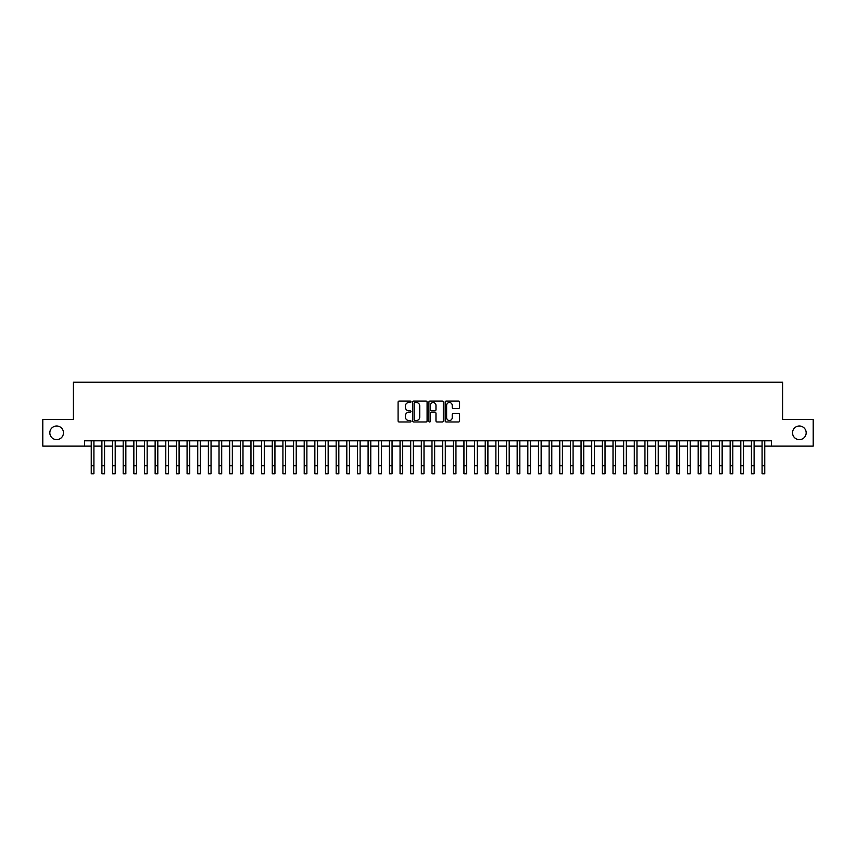 <?xml version="1.0" encoding="UTF-8"?>
<svg xmlns="http://www.w3.org/2000/svg" width="856" height="856" viewBox="0 0 856 856"><rect width="100%" height="100%" fill="white"/><g stroke="black" fill="none" stroke-linecap="round" stroke-linejoin="round"><path stroke-width="1.28" d="M410.966 401.806A0.728 0.728 0 0 0 410.227 401.068L399.131 401.068A1.049 1.049 0 0 0 398.083 402.117L398.083 420.927A1.049 1.049 0 0 0 399.131 421.976L410.227 421.976A0.728 0.728 0 0 0 410.966 421.238A0.728 0.728 0 0 0 410.227 420.51L408.794 420.51A3.349 3.349 0 0 1 405.455 417.161L405.455 415.599A3.349 3.349 0 0 1 408.794 412.25L410.227 412.25A0.728 0.728 0 0 0 410.966 411.522A0.728 0.728 0 0 0 410.227 410.794L408.794 410.794A3.349 3.349 0 0 1 405.455 407.445L405.455 405.883A3.349 3.349 0 0 1 408.794 402.534L410.227 402.534A0.728 0.728 0 0 0 410.966 401.806M792.538 432.815A6.816 6.816 0 0 0 799.354 439.631A6.816 6.816 0 0 0 806.17 432.815A6.816 6.816 0 0 0 799.354 425.999A6.816 6.816 0 0 0 792.538 432.815M49.83 432.815A6.816 6.816 0 0 0 56.646 439.631A6.816 6.816 0 0 0 63.462 432.815A6.816 6.816 0 0 0 56.646 425.999A6.816 6.816 0 0 0 49.83 432.815M458.549 408.44A1.049 1.049 0 0 0 459.586 407.392L459.586 402.117A1.049 1.049 0 0 0 458.549 401.068L446.211 401.068A1.049 1.049 0 0 0 445.163 402.117L445.163 420.927A1.049 1.049 0 0 0 446.211 421.976L458.549 421.976A1.049 1.049 0 0 0 459.586 420.927L459.586 414.55A1.049 1.049 0 0 0 458.549 413.512L453.263 413.512A1.049 1.049 0 0 0 452.225 414.55L452.225 417.717A2.793 2.793 0 0 1 449.421 420.51A2.793 2.793 0 0 1 446.629 417.717L446.629 405.327A2.793 2.793 0 0 1 449.421 402.534A2.793 2.793 0 0 1 452.225 405.327L452.225 407.392A1.049 1.049 0 0 0 453.263 408.44L458.549 408.44M84.594 446.126L42.8 446.126L42.8 419.504L73.413 419.504L73.413 382.236L782.587 382.236L782.587 419.504L813.2 419.504L813.2 446.126L771.406 446.126L771.406 440.808L84.594 440.808L84.594 446.126L91.25 446.126M427.091 402.117A1.049 1.049 0 0 0 426.042 401.068L413.705 401.068A1.049 1.049 0 0 0 412.667 402.117L412.667 420.927A1.049 1.049 0 0 0 413.705 421.976L426.042 421.976A1.049 1.049 0 0 0 427.091 420.927L427.091 402.117M429.958 401.068L442.295 401.068A1.049 1.049 0 0 1 443.333 402.117L443.333 420.927A1.049 1.049 0 0 1 442.295 421.976L437.02 421.976A1.049 1.049 0 0 1 435.971 420.927L435.971 413.298A1.049 1.049 0 0 0 434.923 412.25L431.424 412.25A1.049 1.049 0 0 0 430.375 413.298L430.375 421.238A0.728 0.728 0 0 1 429.648 421.976A0.728 0.728 0 0 1 428.91 421.238L428.91 402.117A1.049 1.049 0 0 1 429.958 401.068M93.914 446.126L101.896 446.126M104.56 446.126L112.543 446.126M115.207 446.126L123.189 446.126M125.853 446.126L133.846 446.126M136.5 446.126L144.493 446.126M147.157 446.126L155.139 446.126M157.804 446.126L165.786 446.126M168.45 446.126L176.432 446.126M179.097 446.126L187.079 446.126M189.743 446.126L197.736 446.126M200.39 446.126L208.383 446.126M211.047 446.126L219.029 446.126M221.693 446.126L229.676 446.126M232.34 446.126L240.322 446.126M242.986 446.126L250.969 446.126M253.633 446.126L261.626 446.126M264.279 446.126L272.272 446.126M274.937 446.126L282.919 446.126M285.583 446.126L293.565 446.126M296.23 446.126L304.212 446.126M306.876 446.126L314.858 446.126M317.523 446.126L325.515 446.126M328.169 446.126L336.162 446.126M338.826 446.126L346.808 446.126M349.473 446.126L357.455 446.126M360.119 446.126L368.101 446.126M370.766 446.126L378.748 446.126M381.412 446.126L389.405 446.126M392.059 446.126L400.052 446.126M402.705 446.126L410.698 446.126M413.362 446.126L421.345 446.126M424.009 446.126L431.991 446.126M434.655 446.126L442.638 446.126M445.302 446.126L453.295 446.126M455.948 446.126L463.941 446.126M466.595 446.126L474.588 446.126M477.252 446.126L485.234 446.126M487.899 446.126L495.881 446.126M498.545 446.126L506.527 446.126M509.192 446.126L517.174 446.126M519.838 446.126L527.831 446.126M530.485 446.126L538.478 446.126M541.142 446.126L549.124 446.126M551.788 446.126L559.77 446.126M562.435 446.126L570.417 446.126M573.081 446.126L581.063 446.126M583.728 446.126L591.721 446.126M594.374 446.126L602.367 446.126M605.032 446.126L613.014 446.126M615.678 446.126L623.66 446.126M626.325 446.126L634.307 446.126M636.971 446.126L644.953 446.126M647.618 446.126L655.61 446.126M658.264 446.126L666.257 446.126M668.921 446.126L676.903 446.126M679.568 446.126L687.55 446.126M690.214 446.126L698.196 446.126M700.861 446.126L708.843 446.126M711.507 446.126L719.5 446.126M722.154 446.126L730.147 446.126M732.811 446.126L740.793 446.126M743.457 446.126L751.44 446.126M754.104 446.126L762.086 446.126M764.75 446.126L771.406 446.126M414.86 402.534A0.728 0.728 0 0 0 414.122 403.262L414.122 419.782A0.728 0.728 0 0 0 414.86 420.51L416.369 420.51A3.349 3.349 0 0 0 419.718 417.161L419.718 405.883A3.349 3.349 0 0 0 416.369 402.534L414.86 402.534M435.971 405.38A2.793 2.793 0 0 0 433.179 402.588A2.793 2.793 0 0 0 430.375 405.38L430.375 409.746A1.049 1.049 0 0 0 431.424 410.794L434.923 410.794A1.049 1.049 0 0 0 435.971 409.746L435.971 405.38M91.25 465.771L93.914 465.771L93.914 473.764L91.25 473.764L91.25 440.808M93.914 465.771L93.914 440.808M101.896 473.764L104.56 473.764L101.896 473.764L101.896 440.808M104.56 473.764L104.56 440.808M112.543 473.764L115.207 473.764L112.543 473.764L112.543 440.808M115.207 473.764L115.207 440.808M123.189 473.764L125.853 473.764L123.189 473.764L123.189 440.808M125.853 473.764L125.853 440.808M133.846 473.764L136.5 473.764L133.846 473.764L133.846 440.808M136.5 473.764L136.5 440.808M144.493 473.764L147.157 473.764L144.493 473.764L144.493 440.808M147.157 473.764L147.157 440.808M155.139 473.764L157.804 473.764L155.139 473.764L155.139 440.808M157.804 473.764L157.804 440.808M165.786 473.764L168.45 473.764L165.786 473.764L165.786 440.808M168.45 473.764L168.45 440.808M176.432 473.764L179.097 473.764L176.432 473.764L176.432 440.808M179.097 473.764L179.097 440.808M187.079 473.764L189.743 473.764L187.079 473.764L187.079 440.808M189.743 473.764L189.743 440.808M197.736 473.764L200.39 473.764L197.736 473.764L197.736 440.808M200.39 473.764L200.39 440.808M208.383 473.764L211.047 473.764L208.383 473.764L208.383 440.808M211.047 473.764L211.047 440.808M219.029 473.764L221.693 473.764L219.029 473.764L219.029 440.808M221.693 473.764L221.693 440.808M229.676 473.764L232.34 473.764L229.676 473.764L229.676 440.808M232.34 473.764L232.34 440.808M240.322 473.764L242.986 473.764L240.322 473.764L240.322 440.808M242.986 473.764L242.986 440.808M250.969 473.764L253.633 473.764L250.969 473.764L250.969 440.808M253.633 473.764L253.633 440.808M261.626 473.764L264.279 473.764L261.626 473.764L261.626 440.808M264.279 473.764L264.279 440.808M272.272 473.764L274.937 473.764L272.272 473.764L272.272 440.808M274.937 473.764L274.937 440.808M282.919 473.764L285.583 473.764L282.919 473.764L282.919 440.808M285.583 473.764L285.583 440.808M293.565 473.764L296.23 473.764L293.565 473.764L293.565 440.808M296.23 473.764L296.23 440.808M304.212 473.764L306.876 473.764L304.212 473.764L304.212 440.808M306.876 473.764L306.876 440.808M314.858 473.764L317.523 473.764L314.858 473.764L314.858 440.808M317.523 473.764L317.523 440.808M325.515 473.764L328.169 473.764L325.515 473.764L325.515 440.808M328.169 473.764L328.169 440.808M336.162 473.764L338.826 473.764L336.162 473.764L336.162 440.808M338.826 473.764L338.826 440.808M346.808 473.764L349.473 473.764L346.808 473.764L346.808 440.808M349.473 473.764L349.473 440.808M357.455 473.764L360.119 473.764L357.455 473.764L357.455 440.808M360.119 473.764L360.119 440.808M368.101 473.764L370.766 473.764L368.101 473.764L368.101 440.808M370.766 473.764L370.766 440.808M378.748 473.764L381.412 473.764L378.748 473.764L378.748 440.808M381.412 473.764L381.412 440.808M389.405 473.764L392.059 473.764L389.405 473.764L389.405 440.808M392.059 473.764L392.059 440.808M400.052 473.764L402.705 473.764L400.052 473.764L400.052 440.808M402.705 473.764L402.705 440.808M410.698 473.764L413.362 473.764L410.698 473.764L410.698 440.808M413.362 473.764L413.362 440.808M421.345 473.764L424.009 473.764L421.345 473.764L421.345 440.808M424.009 473.764L424.009 440.808M431.991 473.764L434.655 473.764L431.991 473.764L431.991 440.808M434.655 473.764L434.655 440.808M433.96 402.695L433.96 401.068M442.638 473.764L445.302 473.764L442.638 473.764L442.638 440.808M445.302 473.764L445.302 440.808M453.295 473.764L455.948 473.764L453.295 473.764L453.295 440.808M455.948 473.764L455.948 440.808M463.941 473.764L466.595 473.764L463.941 473.764L463.941 440.808M466.595 473.764L466.595 440.808M474.588 473.764L477.252 473.764L474.588 473.764L474.588 440.808M477.252 473.764L477.252 440.808M485.234 473.764L487.899 473.764L485.234 473.764L485.234 440.808M487.899 473.764L487.899 440.808M495.881 473.764L498.545 473.764L495.881 473.764L495.881 440.808M498.545 473.764L498.545 440.808M506.527 473.764L509.192 473.764L506.527 473.764L506.527 440.808M509.192 473.764L509.192 440.808M517.174 473.764L519.838 473.764L517.174 473.764L517.174 440.808M519.838 473.764L519.838 440.808M527.831 473.764L530.485 473.764L527.831 473.764L527.831 440.808M530.485 473.764L530.485 440.808M538.478 473.764L541.142 473.764L538.478 473.764L538.478 440.808M541.142 473.764L541.142 440.808M549.124 473.764L551.788 473.764L549.124 473.764L549.124 440.808M551.788 473.764L551.788 440.808M559.77 473.764L562.435 473.764L559.77 473.764L559.77 440.808M562.435 473.764L562.435 440.808M570.417 473.764L573.081 473.764L570.417 473.764L570.417 440.808M573.081 473.764L573.081 440.808M581.063 473.764L583.728 473.764L581.063 473.764L581.063 440.808M583.728 473.764L583.728 440.808M591.721 473.764L594.374 473.764L591.721 473.764L591.721 440.808M594.374 473.764L594.374 440.808M602.367 473.764L605.032 473.764L602.367 473.764L602.367 440.808M605.032 473.764L605.032 440.808M613.014 473.764L615.678 473.764L613.014 473.764L613.014 440.808M615.678 473.764L615.678 440.808M623.66 473.764L626.325 473.764L623.66 473.764L623.66 440.808M626.325 473.764L626.325 440.808M634.307 473.764L636.971 473.764L634.307 473.764L634.307 440.808M636.971 473.764L636.971 440.808M644.953 473.764L647.618 473.764L644.953 473.764L644.953 440.808M647.618 473.764L647.618 440.808M655.61 473.764L658.264 473.764L655.61 473.764L655.61 440.808M658.264 473.764L658.264 440.808M666.257 473.764L668.921 473.764L666.257 473.764L666.257 440.808M668.921 473.764L668.921 440.808M676.903 473.764L679.568 473.764L676.903 473.764L676.903 440.808M679.568 473.764L679.568 440.808M687.55 473.764L690.214 473.764L687.55 473.764L687.55 440.808M690.214 473.764L690.214 440.808M698.196 473.764L700.861 473.764L698.196 473.764L698.196 440.808M700.861 473.764L700.861 440.808M708.843 473.764L711.507 473.764L708.843 473.764L708.843 440.808M711.507 473.764L711.507 440.808M719.5 473.764L722.154 473.764L719.5 473.764L719.5 440.808M722.154 473.764L722.154 440.808M730.147 473.764L732.811 473.764L730.147 473.764L730.147 440.808M732.811 473.764L732.811 440.808M740.793 473.764L743.457 473.764L740.793 473.764L740.793 440.808M743.457 473.764L743.457 440.808M751.44 473.764L754.104 473.764L751.44 473.764L751.44 440.808M754.104 473.764L754.104 440.808M762.086 473.764L764.75 473.764L762.086 473.764L762.086 440.808M764.75 473.764L764.75 440.808M101.896 465.771L104.56 465.771M112.543 465.771L115.207 465.771M123.189 465.771L125.853 465.771M133.846 465.771L136.5 465.771M144.493 465.771L147.157 465.771M155.139 465.771L157.804 465.771M165.786 465.771L168.45 465.771M176.432 465.771L179.097 465.771M187.079 465.771L189.743 465.771M197.736 465.771L200.39 465.771M208.383 465.771L211.047 465.771M219.029 465.771L221.693 465.771M229.676 465.771L232.34 465.771M240.322 465.771L242.986 465.771M250.969 465.771L253.633 465.771M261.626 465.771L264.279 465.771M272.272 465.771L274.937 465.771M282.919 465.771L285.583 465.771M293.565 465.771L296.23 465.771M304.212 465.771L306.876 465.771M314.858 465.771L317.523 465.771M325.515 465.771L328.169 465.771M336.162 465.771L338.826 465.771M346.808 465.771L349.473 465.771M357.455 465.771L360.119 465.771M368.101 465.771L370.766 465.771M378.748 465.771L381.412 465.771M389.405 465.771L392.059 465.771M400.052 465.771L402.705 465.771M410.698 465.771L413.362 465.771M421.345 465.771L424.009 465.771M431.991 465.771L434.655 465.771M442.638 465.771L445.302 465.771M453.295 465.771L455.948 465.771M463.941 465.771L466.595 465.771M474.588 465.771L477.252 465.771M485.234 465.771L487.899 465.771M495.881 465.771L498.545 465.771M506.527 465.771L509.192 465.771M517.174 465.771L519.838 465.771M527.831 465.771L530.485 465.771M538.478 465.771L541.142 465.771M549.124 465.771L551.788 465.771M559.77 465.771L562.435 465.771M570.417 465.771L573.081 465.771M581.063 465.771L583.728 465.771M591.721 465.771L594.374 465.771M602.367 465.771L605.032 465.771M613.014 465.771L615.678 465.771M623.66 465.771L626.325 465.771M634.307 465.771L636.971 465.771M644.953 465.771L647.618 465.771M655.61 465.771L658.264 465.771M666.257 465.771L668.921 465.771M676.903 465.771L679.568 465.771M687.55 465.771L690.214 465.771M698.196 465.771L700.861 465.771M708.843 465.771L711.507 465.771M719.5 465.771L722.154 465.771M730.147 465.771L732.811 465.771M740.793 465.771L743.457 465.771M751.44 465.771L754.104 465.771M762.086 465.771L764.75 465.771"/></g></svg>
